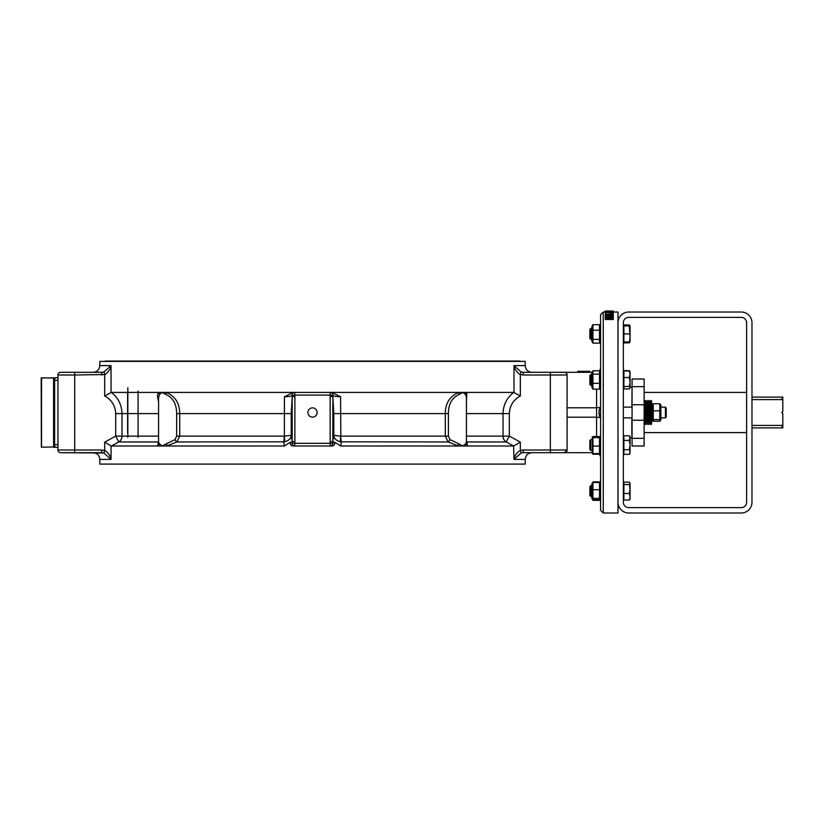 <?xml version="1.0" encoding="UTF-8"?>
<svg xmlns="http://www.w3.org/2000/svg" width="824" height="824" viewBox="0 0 824 824"><rect width="100%" height="100%" fill="white"/><g stroke="black" fill="none" stroke-linecap="round" stroke-linejoin="round"><path stroke-width="1.24" d="M592.415 499.406L592.94 500.333L599.511 500.333L600.047 499.406M592.94 481.886L599.511 481.886M600.583 314.696L600.583 510.313L603.261 512.991L603.261 312.018L600.583 314.696M592.641 499.88L591.869 498.541L591.869 483.667L592.94 482.462L592.94 499.746L599.511 499.746L599.511 482.462L600.583 483.667L600.583 498.541L599.81 499.88M600.583 326.459L600.583 341.332L599.511 343.124L599.511 324.677L600.583 326.459M600.583 372.51L600.583 387.383L599.511 389.124L599.511 370.769L600.583 372.51M600.202 436.967L600.202 453.149M596.566 389.124L596.566 407.808L600.583 407.365L600.583 408.323C598.512 407.674 598.512 417.325 600.583 416.676L599.893 415.976M592.94 343.124L591.869 341.332L591.869 326.459L592.94 324.677L592.94 343.124L599.511 343.124M590.684 328.539L589.86 329.363L589.86 338.437L590.684 339.261L591.869 339.261L590.684 339.261L590.684 328.539L591.869 328.539M592.94 339.406L599.511 339.406M592.94 324.677L599.511 324.677M592.94 330.187L599.511 330.187M599.511 436.555L592.94 436.555L592.94 437.585L599.511 437.585L599.511 436.555L599.511 452.531M592.94 436.555L592.94 452.531M592.25 453.149L592.25 436.967M591.869 450.419L590.684 450.419L590.684 439.697L591.869 439.697M590.684 439.697L589.86 440.521L589.86 449.595L590.684 450.419M592.94 446.093L599.511 446.093M592.94 453.571L599.511 453.571M613.344 312.018L618 312.018L618 322.73A10.722 10.722 0 0 1 628.722 312.018L741.26 312.018A10.722 10.722 0 0 1 751.982 322.73L751.982 502.269A10.722 10.722 0 0 1 741.26 512.991L628.722 512.991A10.722 10.722 0 0 1 618 502.269L618 512.991L603.261 512.991M613.314 316.673L607 318.167L613.314 318.558L605.269 318.558L611.583 316.653L605.269 316.323L613.314 316.323L613.314 317.631L610.903 318.167M613.314 318.558L613.314 319.485L605.269 319.485L605.269 318.558M607.473 317.601L605.269 317.601L605.269 316.653M608.792 316.323L608.534 314.449L605.269 314.171L613.314 314.171L610.46 314.078L610.46 312.966L613.314 312.924L610.46 313.089M606.217 311.884L606.217 312.873L605.269 312.873L605.269 311.317L613.344 311.585L605.269 311.884M613.344 311.585L613.314 312.615M611.109 312.873L606.217 312.44M613.314 313.151L613.211 316.323L613.231 315.334L610.986 315.891L608.534 315.005M608.534 314.449L608.534 315.417L605.269 315.417L605.269 314.449M618 322.73L618 502.269M628.722 317.374L741.26 317.374A5.356 5.356 0 0 1 746.626 322.73L746.626 502.269A5.356 5.356 0 0 1 741.26 507.636L628.722 507.636A5.356 5.356 0 0 1 623.356 502.269L623.356 322.73A5.356 5.356 0 0 1 628.722 317.374M629.34 388.907L630.061 387.713L629.34 388.907L623.892 388.907L623.892 370.666L629.34 370.666L629.68 371.315M630.061 341.661L629.34 342.866L623.892 342.866L623.892 325.861L630.061 325.861L630.061 341.939L629.34 341.939L630.061 337.922L629.34 325.861M623.892 341.939L629.34 341.939M623.892 333.895L629.34 333.895M623.892 452.428L623.356 452.428L623.892 452.428M629.34 454.343L623.892 454.343L623.892 435.783L629.34 435.783L630.061 438.1L630.061 453.097L629.34 454.343L630.061 452.026L629.34 449.698L630.061 445.063L629.34 440.418L630.061 437.019L629.34 435.783M623.892 449.698L629.34 449.698M623.892 440.418L629.34 440.418M611.964 314.129L611.964 313.151M610.254 311.008L605.135 311.019L605.135 312.018M613.447 312.018L613.447 311.019M606.217 311.338L613.344 311.112L606.217 311.256M610.46 312.574L613.314 312.729L610.46 312.574M609.492 314.449L612.366 314.449L612.366 315.005L610.955 315.561L609.492 314.449M611.985 315.417L610.028 315.417M596.566 436.555L596.566 417.191L567.087 417.191L567.087 407.808L596.566 407.808L596.566 417.191L600.562 417.603M599.058 453.571L600.583 456.712M592.6 453.416L592.94 454.24L591.993 452.695L564.409 452.695A2.678 2.678 0 0 0 567.087 450.017L564.409 452.695A2.678 2.678 0 0 0 567.087 450.017L567.087 417.191M564.409 372.304L550.339 372.304L550.339 450.017L567.087 450.017L567.087 374.992A2.678 2.678 0 0 0 564.409 372.304L523.271 372.304L523.271 374.992L567.087 374.992A2.678 2.678 0 0 0 564.409 372.304L591.993 372.304M567.087 407.808L567.087 374.992M599.996 408.838L600.583 408.323M599.615 370.903L600.583 368.287M599.511 409.744L599.213 410.383M598.966 414.009L599.213 414.616M599.511 415.255L599.831 415.863M520.335 442.127L520.335 450.45L521.108 453.004L513.991 459.401L513.63 446L520.335 442.127L509.335 436.133L506.183 441.942L513.63 446L340.703 446L334.523 442.148C335.121 444.383 334.235 445.671 331.866 446L330.269 446L331.866 446M101.754 452.695L96.295 452.695L101.754 452.695L101.754 450.017L74.696 450.017L74.696 452.695L60.626 452.695L103.927 453.004L111.044 459.401L99.817 459.401L99.817 464.087L525.218 464.087L525.218 459.401C525.609 455.332 527.844 453.097 531.913 452.695M293.169 446L294.765 446L293.169 446C290.8 445.671 289.914 444.394 290.512 442.148L284.332 446L111.405 446L118.852 441.942A6.695 6.304 90 0 0 122.004 436.133L122.004 413.586C121.725 404.78 118.172 397.724 111.322 392.409L104.7 395.994C111.652 399.836 115.309 405.696 115.69 413.586L115.69 436.133L158.589 436.133M340.703 446L341.301 441.942A6.695 0.937 90 0 1 340.827 436.133L340.59 396.766L331.876 392.409L330.249 392.409L458.927 392.409C449.976 395.973 445.434 403.029 445.3 413.586L445.3 436.133L448.153 441.942L458.401 446A2.678 0.875 103.9 0 1 458.422 443.683L450.007 439.614L448.4 436.133L448.4 413.586C448.431 404.09 451.974 397.734 459.03 394.521L462.923 392.409L465.519 394.521L466.446 397.302L466.446 442.107L465.756 443.683L462.923 446L458.422 443.683M340.394 441.818A6.695 0.927 97.6 0 1 340.683 436.123L333.792 435.36C334.07 438.523 336.274 440.675 340.394 441.818L448.153 441.942A2.678 0.865 -61.2 0 0 450.007 439.614M334.523 442.148L332.896 442.993L332.824 441.592L332.886 395.407C333.257 396.087 335.821 396.54 340.59 396.766M466.446 436.133L509.335 436.133L509.335 413.586C509.726 405.696 513.383 399.836 520.335 395.994L513.712 392.409C506.863 397.724 503.31 404.78 503.031 413.586L503.031 436.133A6.695 6.304 -90 0 0 506.183 441.942L467.115 441.942L466.446 441.067M158.589 441.067L157.724 446A2.678 2.462 124.9 0 0 159.279 443.683L158.579 442.138L158.589 397.302L159.506 394.521L162.112 392.409L166.005 394.521C173.061 397.734 176.604 404.09 176.635 413.586L176.635 436.133L175.028 439.614L166.613 443.683A2.678 0.875 -103.9 0 1 166.633 446L176.882 441.942L179.725 436.133L179.725 413.586C179.601 403.029 175.059 395.973 166.108 392.409L294.786 392.409L293.159 392.409L284.445 396.766L284.352 436.123A6.695 0.927 -97.6 0 1 284.641 441.818C288.761 440.675 290.965 438.523 291.243 435.36L284.208 436.133A6.695 0.937 -90 0 1 283.734 441.942L284.332 446M158.589 441.654A2.678 2.225 -144.7 0 1 157.92 441.942L118.852 441.942L115.69 436.133L104.7 442.127L104.7 450.45L101.754 450.017M103.927 453.004L104.7 450.45C108.16 452.51 110.282 455.497 111.044 459.401L111.044 445.897L104.7 442.127M60.626 452.695A2.678 2.678 0 0 1 57.948 450.017L74.696 450.017L74.696 374.992L104.7 374.549C108.16 372.489 110.282 369.512 111.044 365.609L103.927 371.995L101.754 372.304L60.626 372.304A2.678 2.678 0 0 0 57.948 374.992L57.948 450.017L57.948 374.992L74.696 374.992L74.696 372.304M175.028 439.614A2.678 0.865 61.2 0 0 176.882 441.942L284.641 441.818M111.322 392.409L158.229 392.409L157.415 395.973L158.589 402.009M166.613 443.683L162.112 446L159.279 443.683M159.506 394.521A2.678 2.39 54.3 0 0 158.229 392.409L166.108 392.409A2.678 0.989 -73.3 0 1 166.005 394.521M465.756 443.683A2.678 2.462 -124.9 0 0 467.311 446L467.115 441.942A2.678 2.225 -35.3 0 1 466.446 441.654M466.446 402.009L466.806 392.409L513.712 392.409M459.03 394.521A2.678 0.989 73.3 0 1 458.927 392.409L466.806 392.409A2.678 2.39 -54.3 0 0 465.519 394.521M284.445 396.766C289.214 396.54 291.778 396.087 292.149 395.407L292.201 441.592L292.139 442.993L290.512 442.148M330.156 441.592L332.824 441.592L333.792 435.36L333.792 413.586L332.824 396.602L330.156 396.602L330.156 441.592L330.269 443.322L332.896 442.993A2.678 2.647 90 0 1 330.269 446L294.765 446A2.678 2.647 -90 0 1 292.139 442.993L294.765 443.322L294.879 441.592L292.201 441.592L291.243 435.36L291.243 413.586L176.635 413.586M294.879 441.592L294.879 396.602L294.786 395.087L292.149 395.407A2.678 2.657 -90 0 1 294.786 392.409L330.249 392.409A2.678 2.657 90 0 1 332.886 395.407L330.249 395.087L330.156 396.602M294.879 396.602L292.201 396.602L291.243 413.586M317.147 412.505A4.635 4.635 0 0 1 310.205 416.511A4.635 4.635 0 0 1 310.205 408.488A4.635 4.635 0 0 1 317.147 412.505M550.339 452.695L550.339 450.017L523.271 450.017L523.271 452.695L564.409 452.695M523.271 450.017L520.335 450.45C516.875 452.51 514.753 455.497 513.991 459.401L521.108 453.004L523.271 452.695M523.271 372.304L521.108 371.995L513.991 365.609C514.753 369.512 516.875 372.489 520.335 374.549L523.271 374.992M521.108 371.995L520.335 374.549L520.335 395.994M57.948 444.661L57.948 447.339L57.948 444.661L53.931 444.661L53.931 447.339L57.948 447.339M57.948 377.67L53.591 378L53.591 446.999L41.365 447.174L53.931 446.999M55.599 377.67A2.678 1.009 -90 0 0 54.6 380.348L53.931 380.348L53.931 378.432L53.931 444.661M104.7 395.994L104.7 374.549L103.927 371.995M101.754 374.992L101.754 372.304M78.774 452.695L96.295 452.695M111.044 392.471L111.044 365.609L99.817 365.609L99.817 361.386L525.218 361.386L525.218 365.609L513.991 365.609L513.991 392.471M525.218 361.386L99.817 361.386M586.255 371.305L581.404 371.305M581.486 372.304L581.486 371.305L580.673 371.305L580.673 372.304M577.799 372.304L577.799 371.305L580.673 371.305M589.871 372.304L589.871 371.305L586.183 371.305L586.183 372.304M586.997 372.304L586.997 371.305M528.74 372.304L529.647 372.304M529.647 452.695L528.74 452.695M95.388 372.304L96.295 372.304M519.893 361.056L105.142 361.056M652.165 419.941L652.165 405.068L653.236 403.76L653.236 421.239L652.165 419.941M659.808 403.76L660.879 405.068L660.879 419.941L659.808 421.239L659.808 403.76L653.236 403.76M659.808 410.836L653.236 410.836M659.808 419.581L653.236 419.581M659.808 421.239L653.236 421.239M665.411 417.861L666.235 416.903L666.235 408.096L665.411 407.138L665.411 417.861L660.879 417.861M53.766 377.835L41.2 378L41.365 447.174M41.365 377.835L53.591 378M41.54 446.999L41.54 378M127.617 392.142L127.617 432.868M632.07 387.311L631.864 407.138M631.864 417.861L631.864 437.894L630.061 437.894M644.131 438.337L644.131 379.009L632.07 379.009L632.07 446L644.131 446L644.131 438.337L632.07 438.337M645.47 424.381L645.47 400.608L646.067 400.608L646.067 424.391L645.47 424.381M646.067 400.608L646.809 406.376L647.54 400.608L647.54 424.391L646.809 406.376L646.067 424.391M644.131 406.376L644.862 400.608L644.862 424.391L645.47 424.391M751.982 427.913L782.131 427.913L782.131 425.411L751.982 425.411M751.982 399.599L782.131 399.599L782.131 397.096L751.982 397.096M782.131 427.913L782.8 427.913L782.8 424.339L782.131 425.411M782.131 399.599L782.8 400.67L782.8 397.096L782.131 397.096M782.8 400.67L782.8 411.495L781.791 412.505L782.8 413.504L782.8 424.339M592.94 383.335L592.94 389.124L591.869 387.383L591.869 372.51L592.94 370.769L592.94 383.335L599.511 383.335M592.94 374.158L599.511 374.158M592.94 389.124L599.511 389.124M592.94 370.769L599.511 370.769M623.892 370.975L629.34 370.975L630.061 372.18M623.892 377.536L629.34 377.536L630.061 374.261L629.34 370.975M623.892 386.507L629.34 386.507L630.061 382.027L629.34 377.536M629.34 370.666L630.061 371.902L630.061 387.713L629.34 386.507M630.061 387.713L629.896 388.269M591.869 385.302L590.684 385.302L590.684 374.58L591.869 374.58M590.684 374.58L589.86 375.404L589.86 384.478L590.684 385.302M623.892 325.861L623.892 324.934L629.34 324.934L630.061 326.129L629.34 324.934M629.34 342.866L629.68 341.939M592.94 454.24L599.511 454.24M630.061 445.063L630.061 447.144M599.511 499.746L600.583 498.541M591.869 498.541L592.94 499.746M592.94 498.366L599.511 498.366M592.94 489.714L599.511 489.714M592.94 482.462L599.511 482.462M630.061 498.87L629.34 500.075L623.892 500.075L623.892 482.143L629.34 482.143L630.061 483.338L629.34 482.143M623.892 484.543L629.34 484.543L630.061 483.338L630.061 489.023L629.34 484.543M623.892 493.504L629.34 493.504L630.061 489.023L630.061 496.79L629.34 493.504M629.34 500.075L630.061 496.79L629.896 499.426M629.896 482.782L630.061 483.338M590.684 485.748L589.86 486.572L589.86 495.646L590.684 496.47L591.869 496.47L590.684 496.47L590.684 485.748L591.869 485.748M650.218 400.608L649.487 406.376L648.745 400.608L648.745 424.391L649.487 406.376L649.487 418.633L650.218 424.391L650.826 424.391L650.826 400.608L650.218 400.608L650.218 424.391M652.165 418.633L651.434 424.391L651.434 400.608L650.826 400.608M647.54 400.608L648.148 400.608L648.148 424.391L647.54 424.391M611.109 312.553L611.109 311.884M607.762 312.595L607.762 311.596M513.991 459.401L525.218 459.401M448.4 436.133L340.827 436.133M333.792 413.586L448.4 413.586M509.335 413.586L466.446 413.586M115.69 413.586L158.589 413.586M284.208 436.133L176.635 436.133M294.765 446L294.765 443.322L330.269 443.322L330.269 446M330.249 392.409L330.249 395.087L294.786 395.087L294.786 392.409M55.599 447.339A2.678 1.009 90 0 1 54.6 444.661L54.6 380.348L57.948 380.348M583.825 372.304L583.825 371.305M127.823 437.287L127.823 387.713M138.072 391.06L138.072 437.287M644.131 386.662L632.07 386.662M644.131 404.749L632.07 404.749M644.131 420.25L632.07 420.25M605.269 312.018L603.261 312.018M623.892 498.479L623.356 498.479L623.892 498.479M623.892 326.531L623.356 326.531M623.892 341.27L623.356 341.27L623.892 341.27M623.892 437.688L623.356 437.688M611.676 311.008L608.833 311.008M525.218 365.609C525.609 369.677 527.844 371.912 531.913 372.304M99.817 365.609C99.416 369.677 97.191 371.912 93.122 372.304M99.817 459.401C99.416 455.332 97.191 453.097 93.122 452.695M632.07 407.138L623.356 407.138M632.07 417.861L623.356 417.861M665.411 407.138L660.879 407.138M631.864 387.115L630.061 387.115M644.862 400.608L645.47 400.608M644.131 418.633L644.862 424.391M746.626 392.409L644.131 392.409M746.626 432.6L644.131 432.6M623.892 372.572L623.356 372.572M623.892 387.311L623.356 387.311M600.583 341.332L600.181 342.032M591.869 341.332L592.271 342.032M589.86 338.437L590.684 339.261M623.892 483.739L623.356 483.739M589.86 495.646L590.684 496.47M651.434 424.391L650.826 424.391M652.165 406.376L651.434 400.608M648.745 400.608L648.148 400.608M648.745 424.391L648.148 424.391"/></g></svg>
